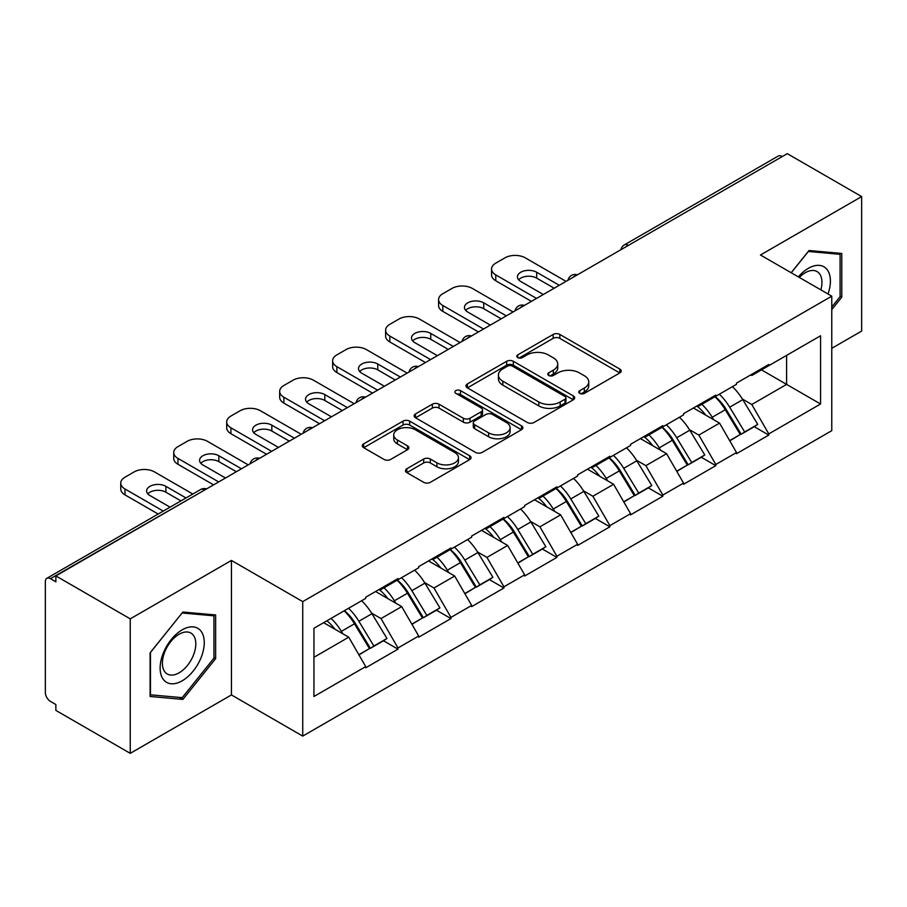 <?xml version="1.0" encoding="UTF-8"?>
<svg xmlns="http://www.w3.org/2000/svg" width="907" height="907" viewBox="0 0 907 907"><rect width="100%" height="100%" fill="white"/><g stroke="black" fill="none" stroke-linecap="round" stroke-linejoin="round"><path stroke-width="1.36" d="M579.743 393.366A3.299 1.905 0 0 0 584.403 393.366L619.821 372.924A4.716 2.721 0 0 0 621.204 370.997A4.716 2.721 0 0 0 619.821 369.081L559.823 334.445A4.716 2.721 0 0 0 553.157 334.445L517.75 354.886A3.299 1.905 0 0 0 516.786 356.236A3.299 1.905 0 0 0 517.75 357.573A3.299 1.905 0 0 0 522.409 357.573L527.001 354.932A15.079 8.707 0 0 1 548.327 354.932L553.327 357.823A15.079 8.707 0 0 1 557.748 363.979A15.079 8.707 0 0 1 553.327 370.135L548.746 372.777A3.299 1.905 0 0 0 547.783 374.126A3.299 1.905 0 0 0 548.746 375.475A3.299 1.905 0 0 0 553.406 375.475L557.998 372.834A15.079 8.707 0 0 1 579.324 372.834L584.323 375.713A15.079 8.707 0 0 1 588.745 381.87A15.079 8.707 0 0 1 584.323 388.026L579.743 390.679A3.299 1.905 0 0 0 578.779 392.028A3.299 1.905 0 0 0 579.743 393.366L579.743 390.679M406.846 468.76A4.716 2.721 0 0 0 405.463 470.676A4.716 2.721 0 0 0 406.846 472.604L423.671 482.32A4.716 2.721 0 0 0 430.337 482.32L469.667 459.611A4.716 2.721 0 0 0 471.05 457.695A4.716 2.721 0 0 0 469.667 455.768L409.681 421.131A4.716 2.721 0 0 0 403.014 421.131L363.684 443.84A4.716 2.721 0 0 0 362.301 445.756A4.716 2.721 0 0 0 363.684 447.684L384.012 459.418A4.716 2.721 0 0 0 390.679 459.418L407.504 449.702A4.716 2.721 0 0 0 408.887 447.775A4.716 2.721 0 0 0 407.504 445.859L397.425 440.031A12.607 7.279 0 0 1 393.729 434.884A12.607 7.279 0 0 1 401.518 428.161A12.607 7.279 0 0 1 415.259 429.737L454.758 452.548A12.607 7.279 0 0 1 458.443 457.695A12.607 7.279 0 0 1 450.666 464.418A12.607 7.279 0 0 1 436.925 462.842L430.337 459.033A4.716 2.721 0 0 0 423.671 459.033L406.846 468.76L406.846 472.604M231.432 560.435L130.245 618.857L55.871 575.922L787.287 153.657L861.65 196.581L760.463 255.003L831.764 296.17L302.734 601.613L231.432 560.435L231.432 694.932L302.734 736.099L302.734 601.613M527.33 422.481A4.716 2.721 0 0 0 533.996 422.481L573.326 399.772A4.716 2.721 0 0 0 574.709 397.844A4.716 2.721 0 0 0 573.326 395.917L513.328 361.281A4.716 2.721 0 0 0 506.662 361.281L467.332 383.99A4.716 2.721 0 0 0 465.96 385.917A4.716 2.721 0 0 0 467.332 387.833L527.33 422.481M457.151 394.08A3.299 1.905 0 0 1 460.507 394.545L460.507 390.634L521.502 425.848A4.716 2.721 0 0 1 522.874 427.764A4.716 2.721 0 0 1 521.502 429.691L482.173 452.4A4.716 2.721 0 0 1 475.506 452.4L415.508 417.764L415.508 413.909A4.716 2.721 0 0 0 414.125 415.837A4.716 2.721 0 0 0 415.508 417.764M415.508 413.909L432.344 404.193A4.716 2.721 0 0 1 439.011 404.193L463.341 418.24A4.716 2.721 0 0 0 470.007 418.24L481.163 411.801A4.716 2.721 0 0 0 482.547 409.873A4.716 2.721 0 0 0 481.163 407.946L455.836 393.321A3.299 1.905 0 0 1 454.872 391.971A3.299 1.905 0 0 1 456.913 390.214A3.299 1.905 0 0 1 460.507 390.634M302.734 736.099L831.764 430.666L831.764 296.17M344.399 610.694A32.176 18.571 -120 0 1 355.408 623.562L370.407 648.324L383.48 640.773L397.98 649.151L397.98 647.972L381.008 618.563L371.598 613.132M397.98 649.151L365.725 667.779L365.725 666.6L313.947 696.497L313.947 628.268L365.725 598.371L365.725 597.203L397.98 578.575L397.98 579.754L418.694 567.793L418.694 566.614L450.949 547.987L450.949 549.166L471.663 537.205L471.663 536.037L503.929 517.409L503.929 518.589L524.643 506.628L524.643 505.448L556.898 486.832L556.898 488L577.612 476.039L577.612 474.871L609.867 456.244L609.867 457.423L630.58 445.462L630.58 444.283L662.836 425.666L662.836 426.834L683.549 414.884L683.549 413.705L715.804 395.078L715.804 396.257L736.518 384.296L736.518 383.117L768.785 364.501L768.785 365.668L820.563 335.771L820.563 404L768.785 433.897L751.801 404.488L742.402 399.057M715.192 396.608A32.176 18.571 -120 0 1 726.212 409.488L741.2 434.249L754.273 426.698L768.785 435.077L768.785 433.897M768.785 435.077L736.518 453.693L736.518 452.525L715.804 464.475L698.832 435.077L689.422 429.646M662.223 427.197A32.176 18.571 -120 0 1 673.232 440.065L688.232 464.826L701.304 457.287L715.804 465.654L715.804 464.475M715.804 465.654L683.549 484.281L683.549 483.102L662.836 495.063L645.863 465.654L636.453 460.223M609.255 457.774A32.176 18.571 -120 0 1 620.263 470.654L635.263 495.415L648.335 487.864L662.836 496.242L662.836 495.063M662.836 496.242L630.58 514.859L630.58 513.691L609.867 525.641L592.895 496.242L583.484 490.812M556.286 488.363A32.176 18.571 -120 0 1 567.294 501.231L582.294 525.992L595.366 518.441L609.867 526.82L609.867 525.641M609.867 526.82L577.612 545.447L577.612 544.268L556.898 556.229L539.914 526.82L530.516 521.389M503.306 518.94A32.176 18.571 -120 0 1 514.326 531.819L529.314 556.581L542.386 549.03L556.898 557.408L556.898 556.229M556.898 557.408L524.643 576.024L524.643 574.845L503.929 586.806L486.946 557.408L477.536 551.978M450.337 549.529A32.176 18.571 -120 0 1 461.357 562.397L476.345 587.158L489.417 579.607L503.929 587.985L503.929 586.806M503.929 587.985L471.663 606.613L471.663 605.434L450.949 617.395L433.977 587.985L424.567 582.555M397.368 580.106A32.176 18.571 -120 0 1 408.377 592.985L423.376 617.746L436.448 610.196L450.949 618.574L450.949 617.395M450.949 618.574L418.694 637.19L418.694 636.011L397.98 647.972M379.988 588.96L381.008 589.55L397.98 579.754M381.008 618.563L401.722 606.613L375.566 591.511M418.694 636.011L401.722 606.613M432.956 558.383L433.977 558.973L450.949 549.166M433.977 587.985L454.69 576.024L428.546 560.934M471.663 605.434L454.69 576.024M485.925 527.795L486.946 528.384L503.929 518.589M486.946 557.408L507.659 545.447L481.515 530.346M524.643 574.845L507.659 545.447M538.894 497.217L539.914 497.807L556.898 488M539.914 526.82L560.628 514.859L534.484 499.768M577.612 544.268L560.628 514.859M591.874 466.64L592.895 467.218L609.867 457.423M592.895 496.242L613.597 484.281L587.453 469.18M630.58 513.691L613.597 484.281M644.843 436.052L645.863 436.641L662.836 426.834M645.863 465.654L666.577 453.693L640.421 438.603M683.549 483.102L666.577 453.693M697.812 405.474L698.832 406.053L715.804 396.257M698.832 435.077L719.546 423.115L693.402 408.014M736.518 452.525L719.546 423.115M782.197 156.594L628.37 245.4M626.204 246.647A7.199 4.161 120 0 1 628.029 245.207A7.199 4.161 60 0 0 624.435 244.845L778.251 156.038A7.199 4.161 60 0 1 781.857 156.401M750.781 374.886L751.801 375.475L768.785 365.668M751.801 404.488L786.607 384.398L786.607 355.385L820.563 335.771M761.483 369.886L820.563 404M831.764 348.322L861.65 331.078L861.65 196.581M130.245 618.857L130.245 753.343L55.871 710.419L55.871 704.535L50.441 701.394A7.199 4.161 -120 0 1 45.35 692.574L45.35 581.614A7.199 4.161 -120 0 1 46.847 578.315A7.199 4.161 -120 0 1 50.441 578.677L55.871 581.806L55.871 575.922M130.245 753.343L231.432 694.932M313.947 657.292L348.742 637.19L323.618 622.69M365.725 666.6L348.742 637.19M725.464 410.066L727.142 411.03M672.495 440.643L674.173 441.618M619.526 471.232L621.204 472.196M566.546 501.809L568.236 502.784M513.577 532.398L515.255 533.361M460.609 562.975L462.287 563.95M407.64 593.563L409.318 594.527M354.66 624.141L356.349 625.116M831.764 309.604L841.787 297.145L841.787 253.45L809.021 250.525L791.165 272.735M215.639 614.957L182.874 612.032L150.109 652.791L150.109 696.485L182.874 699.41L215.639 658.641L215.639 614.957M581.058 393.842L584.323 391.949A15.079 8.707 0 0 0 588.745 385.792L588.745 381.87M557.748 363.979L557.748 367.902A15.079 8.707 0 0 1 553.327 374.058L550.061 375.94M619.753 372.958L559.823 338.356A4.716 2.721 0 0 0 553.157 338.356L519.065 358.05M573.258 399.806L513.328 365.204A4.716 2.721 0 0 0 506.662 365.204L467.4 387.879M564.993 399.193A3.299 1.905 0 0 0 565.957 397.844A3.299 1.905 0 0 0 564.993 396.495L512.33 366.099A3.299 1.905 0 0 0 507.671 366.099L502.829 368.888A15.079 8.707 0 0 0 498.419 375.045A15.079 8.707 0 0 0 502.829 381.201L538.826 401.982A15.079 8.707 0 0 0 560.163 401.982L564.993 399.193L564.993 403.116A3.299 1.905 0 0 0 565.957 401.767L565.957 397.844M498.419 375.045L498.419 378.967A15.079 8.707 0 0 0 502.829 385.124L502.829 381.201M564.993 403.116L560.163 405.905A15.079 8.707 0 0 1 538.826 405.905L502.829 385.124M415.576 417.798L432.344 408.116L432.344 404.193M482.547 409.873L482.547 413.796A4.716 2.721 0 0 1 481.163 415.712L470.007 422.163A4.716 2.721 0 0 1 463.341 422.163L439.011 408.116A4.716 2.721 0 0 0 432.344 408.116M460.507 394.545L521.434 429.725M488.59 432.82A12.607 7.279 0 0 0 502.331 434.396A12.607 7.279 0 0 0 510.108 427.673A12.607 7.279 0 0 0 506.412 422.526L492.501 414.488A4.716 2.721 0 0 0 485.835 414.488L474.667 420.939A4.716 2.721 0 0 0 473.284 422.866A4.716 2.721 0 0 0 474.667 424.782L488.59 432.82L488.59 436.743A12.607 7.279 0 0 0 502.331 438.319A12.607 7.279 0 0 0 510.108 431.596L510.108 427.673M473.284 422.866L473.284 426.778A4.716 2.721 0 0 0 474.667 428.705L474.667 424.782M488.59 436.743L474.667 428.705M458.443 457.695L458.443 461.606A12.607 7.279 0 0 1 450.666 468.341A12.607 7.279 0 0 1 436.925 466.754L430.337 462.955A4.716 2.721 0 0 0 423.671 462.955L406.903 472.638M393.729 434.884L393.729 438.807A12.607 7.279 0 0 0 397.425 443.954L397.425 440.031M407.447 449.736L397.425 443.954M469.611 459.656L409.681 425.054A4.716 2.721 0 0 0 403.014 425.054L363.741 447.718M840.086 296.158L841.787 297.145M213.939 657.666L215.639 658.641M179.405 697.404L182.874 699.41M566.059 281.374L525.312 257.849A14.41 8.322 0 0 0 504.938 257.849L495.778 263.143A14.41 8.322 0 0 0 491.56 269.028A14.41 8.322 0 0 0 495.778 274.9L495.778 280.785L531.423 301.373M495.778 280.785A14.41 8.322 180 0 1 491.56 274.9L491.56 269.028M518.645 279.81A11.281 6.519 180 0 1 536.695 278.143L554.177 288.233M495.778 274.9L536.525 298.426M543.316 294.514L520.731 281.476A11.281 6.519 180 0 1 517.432 276.862A11.281 6.519 180 0 1 524.393 270.842A11.281 6.519 180 0 1 536.695 272.259L559.268 285.297M732.425 386.654A39.375 22.732 60 0 1 742.754 399.636L729.682 407.186A39.375 22.732 -120 0 0 719.353 394.205M729.682 407.186L744.67 431.947L757.742 424.397L742.754 399.636M741.2 434.249L744.67 431.947M754.273 426.698L757.742 424.397M696.848 406.03A32.176 18.571 60 0 1 705.714 415.134M701.871 404.307A39.375 22.732 60 0 1 712.188 417.277L713.673 419.726M729.784 440.836L740.259 434.487L725.26 409.737A39.375 22.732 -120 0 0 714.943 396.756M740.259 434.487L729.647 440.621M513.09 311.951L472.343 288.437A14.41 8.322 0 0 0 451.969 288.437L442.809 293.721A14.41 8.322 0 0 0 438.58 299.605A14.41 8.322 0 0 0 442.809 305.489L442.809 311.373L478.454 331.951M442.809 311.373A14.41 8.322 180 0 1 438.58 305.489L438.58 299.605M465.676 310.387A11.281 6.519 180 0 1 483.726 308.72L501.208 318.822M442.809 305.489L483.556 329.014M490.347 325.091L467.763 312.053A11.281 6.519 180 0 1 464.452 307.45A11.281 6.519 180 0 1 471.425 301.43A11.281 6.519 180 0 1 483.726 302.836L506.299 315.874M679.456 417.243A39.375 22.732 60 0 1 689.774 430.224L676.701 437.764A39.375 22.732 -120 0 0 666.384 424.793M676.701 437.764L691.701 462.525L704.773 454.974L689.774 430.224M688.232 464.826L691.701 462.525M701.304 457.287L704.773 454.974M643.868 436.607A32.176 18.571 60 0 1 652.745 445.711M648.902 434.884A39.375 22.732 60 0 1 659.219 447.865L660.693 450.303M676.803 471.425L687.291 465.076L672.291 440.314A39.375 22.732 -120 0 0 661.974 427.333M687.291 465.076L676.679 471.198M460.121 342.54L419.374 319.015A14.41 8.322 0 0 0 399.001 319.015L389.829 324.309A14.41 8.322 0 0 0 385.611 330.193A14.41 8.322 0 0 0 389.829 336.066L389.829 341.95L425.485 362.539M389.829 341.95A14.41 8.322 180 0 1 385.611 336.066L385.611 330.193M412.696 340.975A11.281 6.519 180 0 1 430.746 339.309L448.239 349.399M389.829 336.066L430.576 359.591M437.367 355.669L414.794 342.642A11.281 6.519 180 0 1 411.483 338.028A11.281 6.519 180 0 1 418.456 332.007A11.281 6.519 180 0 1 430.746 333.425L453.33 346.463M626.488 447.82A39.375 22.732 60 0 1 636.805 460.801L623.733 468.352A39.375 22.732 -120 0 0 613.415 455.371M623.733 468.352L638.732 493.102L651.804 485.562L636.805 460.801M635.263 495.415L638.732 493.102M648.335 487.864L651.804 485.562M590.899 467.196A32.176 18.571 60 0 1 599.776 476.3M595.933 465.472A39.375 22.732 60 0 1 606.25 478.442L607.724 480.891M623.835 502.002L634.31 495.653L619.322 470.892A39.375 22.732 -120 0 0 609.005 457.922M634.31 495.653L623.71 501.775M407.152 373.117L366.405 349.592A14.41 8.322 0 0 0 346.032 349.592L336.86 354.886A14.41 8.322 0 0 0 332.642 360.771A14.41 8.322 0 0 0 336.86 366.655L336.86 372.539L372.516 393.116M336.86 372.539A14.41 8.322 180 0 1 332.642 366.655L332.642 360.771M359.728 371.553A11.281 6.519 180 0 1 377.777 369.886L395.259 379.988M336.86 366.655L377.607 390.18M384.398 386.257L361.814 373.219A11.281 6.519 180 0 1 358.514 368.616A11.281 6.519 180 0 1 365.476 362.596A11.281 6.519 180 0 1 377.777 364.002L400.361 377.04M573.519 478.408A39.375 22.732 60 0 1 583.836 491.379L570.764 498.929A39.375 22.732 -120 0 0 560.447 485.959M570.764 498.929L585.763 523.69L598.835 516.14L583.836 491.379M582.294 525.992L585.763 523.69M595.366 518.441L598.835 516.14M537.93 497.773A32.176 18.571 60 0 1 546.808 506.877M542.953 496.05A39.375 22.732 60 0 1 553.281 509.031L554.755 511.469M570.866 532.59L581.342 526.241L566.353 501.48A39.375 22.732 -120 0 0 556.025 488.499M581.342 526.241L570.73 532.364M354.183 403.706L313.437 380.18A14.41 8.322 0 0 0 293.063 380.18L283.891 385.475A14.41 8.322 0 0 0 279.673 391.359A14.41 8.322 0 0 0 283.891 397.232L283.891 403.116L319.547 423.705M283.891 403.116A14.41 8.322 180 0 1 279.673 397.232L279.673 391.359M306.759 402.141A11.281 6.519 180 0 1 324.808 400.475L342.29 410.565M283.891 397.232L324.638 420.757M331.429 416.835L308.845 403.808A11.281 6.519 180 0 1 305.546 399.193A11.281 6.519 180 0 1 312.507 393.173A11.281 6.519 180 0 1 324.808 394.59L347.392 407.628M520.55 508.986A39.375 22.732 60 0 1 530.867 521.967L517.795 529.518A39.375 22.732 -120 0 0 507.478 516.537M517.795 529.518L532.783 554.268L545.855 546.728L530.867 521.967M529.314 556.581L532.783 554.268M542.386 549.03L545.855 546.728M484.962 528.362A32.176 18.571 60 0 1 493.839 537.466M489.984 526.638A39.375 22.732 60 0 1 500.301 539.608L501.786 542.057M517.897 563.168L528.373 556.819L513.373 532.058A39.375 22.732 -120 0 0 503.056 519.087M528.373 556.819L517.761 562.941M301.203 434.283L260.456 410.758A14.41 8.322 0 0 0 240.083 410.758L230.922 416.052A14.41 8.322 0 0 0 226.705 421.936A14.41 8.322 0 0 0 230.922 427.821L230.922 433.705L266.567 454.282M230.922 433.705A14.41 8.322 180 0 1 226.705 427.821L226.705 421.936M253.79 432.718A11.281 6.519 180 0 1 271.839 431.052L289.322 441.153M230.922 427.821L271.669 451.346M278.46 447.423L255.876 434.385A11.281 6.519 180 0 1 252.577 429.782A11.281 6.519 180 0 1 259.538 423.762A11.281 6.519 180 0 1 271.839 425.168L294.412 438.206M467.57 539.574A39.375 22.732 60 0 1 477.898 552.544L464.826 560.095A39.375 22.732 -120 0 0 454.498 547.125M464.826 560.095L479.814 584.856L492.886 577.306L477.898 552.544M476.345 587.158L479.814 584.856M489.417 579.607L492.886 577.306M431.993 558.939A32.176 18.571 60 0 1 440.859 568.043M437.015 557.215A39.375 22.732 60 0 1 447.332 570.197L448.818 572.634M464.928 593.756L475.404 587.407L460.405 562.646A39.375 22.732 -120 0 0 450.087 549.665M475.404 587.407L464.792 593.529M828.012 294.004A31.212 18.027 120 0 0 827.456 270.048A31.212 18.027 120 0 0 798.341 276.873M820.858 289.877A23.627 13.639 120 0 0 819.713 274.039A23.627 13.639 120 0 0 817.06 271.567A23.627 13.639 120 0 0 799.305 277.429M808.273 251.454L840.086 254.323L840.086 296.657L831.764 307.008M837.989 253.11L840.086 254.323M791.233 272.769L808.341 251.488M163.079 679.105A31.212 18.027 120 0 0 193.225 671.021A31.212 18.027 120 0 0 201.309 631.544A31.212 18.027 120 0 0 171.162 639.628A31.212 18.027 120 0 0 163.079 679.105M164.62 671.543A23.627 13.639 120 0 0 167.285 674.003A23.627 13.639 120 0 0 189.268 662.972A23.627 13.639 120 0 0 193.565 635.535A23.627 13.639 120 0 0 190.912 633.075A23.627 13.639 120 0 0 168.929 644.106A23.627 13.639 120 0 0 164.62 671.543M182.194 612.996L213.939 615.83L213.939 658.165L182.194 697.653L150.449 694.819L150.449 652.484L182.126 612.951M211.841 614.617L213.939 615.83M248.235 464.872L207.488 441.346A14.41 8.322 0 0 0 187.114 441.346L177.953 446.641A14.41 8.322 0 0 0 173.725 452.525A14.41 8.322 0 0 0 177.953 458.398L177.953 464.282L213.599 484.871M177.953 464.282A14.41 8.322 180 0 1 173.725 458.398L173.725 452.525M200.81 463.307A11.281 6.519 180 0 1 218.859 461.64L236.353 471.731M177.953 458.398L218.689 481.923M225.48 478L202.907 464.974A11.281 6.519 180 0 1 199.597 460.359A11.281 6.519 180 0 1 206.569 454.339A11.281 6.519 180 0 1 218.859 455.756L241.443 468.794M414.601 570.152A39.375 22.732 60 0 1 424.918 583.133L411.846 590.684A39.375 22.732 -120 0 0 401.529 577.702M411.846 590.684L426.846 615.434L439.918 607.894L424.918 583.133M423.376 617.746L426.846 615.434M436.448 610.196L439.918 607.894M379.013 589.527A32.176 18.571 60 0 1 387.89 598.631M384.046 587.804A39.375 22.732 60 0 1 394.364 600.774L395.837 603.212M411.948 624.333L422.435 617.984L407.436 593.223A39.375 22.732 -120 0 0 397.119 580.253M422.435 617.984L411.823 624.107M192.817 494.043L154.519 471.923A14.41 8.322 0 0 0 134.145 471.923L124.973 477.218A14.41 8.322 0 0 0 120.756 483.102A14.41 8.322 0 0 0 124.973 488.986L124.973 494.871L158.181 514.031M124.973 494.871A14.41 8.322 180 0 1 120.756 488.986L120.756 483.102M147.841 493.884A11.281 6.519 180 0 1 165.89 492.218L180.935 500.902M124.973 488.986L163.271 511.095M170.062 507.172L149.938 495.551A11.281 6.519 180 0 1 146.628 490.948A11.281 6.519 180 0 1 153.6 484.928A11.281 6.519 180 0 1 165.89 486.333L186.026 497.954M361.632 600.74A39.375 22.732 60 0 1 371.949 613.71L358.877 621.261A39.375 22.732 -120 0 0 348.56 608.28M358.877 621.261L373.877 646.022L386.949 638.471L371.949 613.71M370.407 648.324L373.877 646.022M383.48 640.773L386.949 638.471M326.905 620.785A32.176 18.571 60 0 1 334.921 629.209M331.066 618.381A39.375 22.732 60 0 1 341.395 631.363L342.869 633.8M358.979 654.922L369.455 648.573L354.467 623.812A39.375 22.732 -120 0 0 344.15 610.83M369.455 648.573L358.855 654.695M204.608 490.063L50.441 578.677M206.093 489.202A7.199 4.161 -60 0 0 204.268 489.859A7.199 4.161 -120 0 0 200.662 489.508L46.847 578.315M573.235 277.236A7.199 4.161 120 0 1 575.061 275.785A7.199 4.161 -60 0 1 576.886 275.127M520.267 307.813A7.199 4.161 120 0 1 522.092 306.373A7.199 4.161 -60 0 1 523.917 305.704M467.286 338.402A7.199 4.161 120 0 1 469.123 336.95A7.199 4.161 -60 0 1 470.948 336.293M414.318 368.979A7.199 4.161 120 0 1 416.143 367.539A7.199 4.161 -60 0 1 417.98 366.87M361.349 399.568A7.199 4.161 120 0 1 363.174 398.116A7.199 4.161 -60 0 1 365.011 397.459M308.38 430.145A7.199 4.161 120 0 1 310.205 428.705A7.199 4.161 -60 0 1 312.031 428.036M255.411 460.733A7.199 4.161 120 0 1 257.237 459.282A7.199 4.161 -60 0 1 259.062 458.613M584.323 391.949L584.323 388.026M548.746 375.475L548.746 372.777M553.327 374.058L553.327 370.135M517.75 357.573L517.75 354.886M553.157 338.356L553.157 334.445M559.823 338.356L559.823 334.445M619.821 372.924L619.821 369.081M467.332 387.833L467.332 383.99M506.662 365.204L506.662 361.281M513.328 365.204L513.328 361.281M573.326 399.772L573.326 395.917M538.826 405.905L538.826 401.982M560.163 405.905L560.163 401.982M439.011 408.116L439.011 404.193M463.341 422.163L463.341 418.24M470.007 422.163L470.007 418.24M481.163 415.712L481.163 411.801M521.502 429.691L521.502 425.848M423.671 462.955L423.671 459.033M430.337 462.955L430.337 459.033M436.925 466.754L436.925 462.842M407.504 449.702L407.504 445.859M363.684 447.684L363.684 443.84M403.014 425.054L403.014 421.131M409.681 425.054L409.681 421.131M469.667 459.611L469.667 455.768M725.26 409.737L712.188 417.277M536.695 278.143L536.695 272.259M672.291 440.314L659.219 447.865M483.726 308.72L483.726 302.836M619.322 470.892L606.25 478.442M430.746 339.309L430.746 333.425M566.353 501.48L553.281 509.031M377.777 369.886L377.777 364.002M513.373 532.058L500.301 539.608M324.808 400.475L324.808 394.59M460.405 562.646L447.332 570.197M271.839 431.052L271.839 425.168M407.436 593.223L394.364 600.774M218.859 461.64L218.859 455.756M354.467 623.812L341.395 631.363M165.89 492.218L165.89 486.333M624.435 244.845A7.199 7.199 0 0 0 620.966 249.674M577.374 274.844A7.199 7.199 0 0 0 567.997 280.252M524.405 305.432A7.199 7.199 0 0 0 515.029 310.84M471.425 336.009A7.199 7.199 0 0 0 462.06 341.417M418.456 366.598A7.199 7.199 0 0 0 409.08 372.006M365.487 397.175A7.199 7.199 0 0 0 356.111 402.583M312.518 427.764A7.199 7.199 0 0 0 303.142 433.172M259.549 458.341A7.199 7.199 0 0 0 250.173 463.749M206.569 488.918A7.199 7.199 0 0 0 200.662 489.508"/></g></svg>
